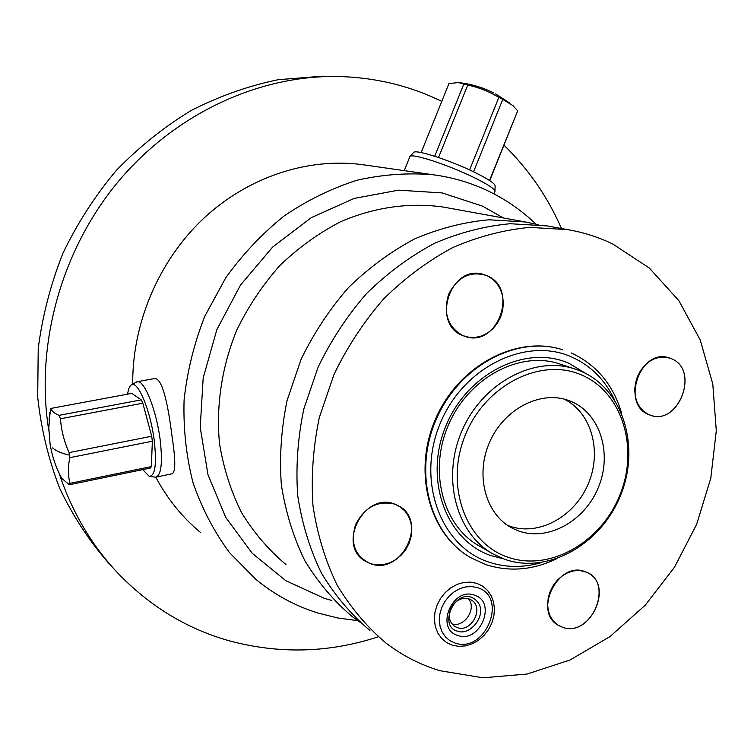 <?xml version="1.0" encoding="UTF-8"?>
<svg xmlns="http://www.w3.org/2000/svg" width="754" height="754" viewBox="0 0 754 754"><rect width="100%" height="100%" fill="white"/><g stroke="black" fill="none" stroke-linecap="round" stroke-linejoin="round"><path stroke-width="1.13" d="M413.409 152.713L413.776 152.299C416.566 149.396 450.704 160.527 474.539 172.27C488.733 179.301 495.604 183.938 495.124 186.191L494.954 190.913M409.714 157.03L410.138 156.332C412.975 153.382 448.564 165.051 473.446 177.256C488.262 184.56 495.425 189.358 494.926 191.639M357.782 620.665L337.801 617.978L318.216 613.115C295.54 606.122 274.767 594.887 255.898 579.402L229.405 552.503C214.079 531.702 201.968 508.498 193.071 482.899C186.238 456.283 183.241 428.696 184.08 400.11C187.18 371.439 194.098 343.475 204.824 316.209L225.682 277.906C242.656 254.268 262.175 233.589 284.239 215.88C307.387 200.178 331.685 188.293 357.142 180.206C382.825 174.428 408.225 172.619 433.314 174.787C452.881 177.407 471.316 182.873 488.62 191.205C506.17 199.716 521.928 210.677 535.906 224.089M365.652 165.126L361.684 164.56C307.462 157.52 247.783 177.002 203.194 218.82C158.792 260.818 132.176 323.306 132.723 384.191M155.805 477.207C167.416 498.941 182.289 517.329 200.404 532.371M156.559 477.028L172.016 473.795C175.635 472.456 175.682 460.298 172.148 437.311C168.613 408.479 162.798 376.632 154.127 378.631L153.222 378.791M538.252 224.654L525.491 221.987L489.026 219.782C464.03 222.044 439.299 228.387 414.832 238.811C390.949 251.497 368.847 267.755 348.527 287.566C329.63 309.149 313.815 333.079 301.072 359.356L287.095 400.459C281.251 428.79 279.338 456.867 281.336 484.69C285.559 511.853 293.353 537.112 304.739 560.467C317.952 582.314 333.843 601.061 352.401 616.715L359.762 622.041M567.545 229.612L529.817 227.397C503.917 229.829 478.243 236.539 452.815 247.519C427.961 260.893 404.926 278 383.72 298.848C363.975 321.553 347.424 346.699 334.05 374.304L319.328 417.462C313.127 447.179 311.016 476.594 312.976 505.717C317.246 534.134 325.247 560.495 336.972 584.831C350.601 607.573 367 627.036 386.18 643.219C402.636 655.726 420.506 664.877 439.808 670.683L483.031 677.808L527.14 674.029L570.071 659.967L609.986 636.593L645.264 605.16L674.528 567.168L696.677 524.237L710.805 478.14L716.3 430.741L712.794 384.022L700.221 339.979L678.854 300.658L649.354 268.056L612.776 244.023C598.563 237.152 583.492 232.345 567.545 229.612L547.253 225.936L510.138 223.721C484.662 226.077 459.44 232.609 434.474 243.316C410.091 256.36 387.499 273.052 366.717 293.4C347.387 315.558 331.195 340.12 318.122 367.085L303.758 409.252C297.736 438.3 295.719 467.065 297.698 495.566C301.949 523.38 309.847 549.214 321.411 573.068C334.842 595.377 351.006 614.501 369.884 630.438M462.815 335.596L468.922 337.311L475.293 337.434L481.627 335.973L487.602 333.014L492.937 328.697L497.367 323.24L500.684 316.916L502.711 310.035L503.361 302.929L502.598 295.945L500.458 289.423L497.027 283.692L492.475 279.037L487.027 275.691C470.571 270.535 457.782 276.699 448.668 294.173C443.05 313.174 447.763 326.982 462.815 335.596C431.043 324.088 450.119 264.597 482.607 274.183L487.027 275.691C519.317 288.584 497.499 348.414 464.964 336.388L462.815 335.596M370.6 563.728L376.877 564.953L383.418 564.633L389.893 562.786L395.991 559.506L401.411 554.963L405.888 549.383L409.205 543.031L411.203 536.235L411.788 529.317L410.921 522.607L408.64 516.452L405.049 511.146L400.327 506.961L394.7 504.106C377.745 500.26 364.71 507.103 355.577 524.643C350.044 543.408 355.049 556.433 370.6 563.728L364.55 560.75C336.708 544.134 364.766 491.561 394.7 504.106L398.696 505.943C428.3 521.052 401.778 575.67 370.6 563.728M648.874 414.587C677.328 428.149 700.805 370.45 671.569 358.763L666.263 357.207L660.627 357.123L654.953 358.536L649.533 361.373L644.632 365.492L640.523 370.695L637.394 376.708L635.434 383.221L634.717 389.912L635.292 396.416L637.121 402.419L640.108 407.612L644.095 411.741L648.874 414.587C620.646 404.427 640.174 348.131 668.675 357.716L671.569 358.763C699.976 370.026 678.685 426.264 650.287 415.124L648.874 414.587M562.437 627.234C591.786 638.384 615.16 580.938 585.029 571.655L579.562 570.514L573.785 570.835L567.979 572.588L562.446 575.707L557.479 580.033L553.313 585.349L550.184 591.381L548.252 597.828L547.602 604.34L548.271 610.599L550.222 616.282L553.351 621.098L557.498 624.812L562.437 627.234L558.375 625.368C532.663 611.814 558.233 560.373 585.029 571.655L587.696 572.833C614.453 585.321 590.062 637.893 562.437 627.234M452.523 605.396C457.216 599.468 462.683 597.3 468.913 598.883L471.382 600.052C484.539 607.46 471.495 632.964 457.263 627.611L454.389 626.216C448.517 621.202 447.669 614.604 451.844 606.423M468.375 598.714C477.254 608.412 464.125 628.327 451.816 623.775M491.721 553.2L479.205 545.934C442.918 526.056 428.036 470.958 448.753 424.238C469.092 377.349 519.779 350.761 559.091 363.748L560.74 364.295M581.211 371.336L574.463 368.819C534.218 355.577 482.786 382.787 462.202 430.289C441.194 477.621 456.113 533.681 493.239 554.077L504.935 559.364C548.12 574.557 601.023 544.256 620.485 495.557C640.532 447.103 623.36 389.337 581.211 371.336M581.692 375.04C622.521 392.41 639.204 448.385 619.75 495.378C600.881 542.597 549.591 571.937 507.81 557.178C465.746 543.172 444.502 485.633 465.227 435.284C485.34 384.7 541.193 356.925 581.692 375.04M571.004 401.392L568.403 400.393C540.345 390.157 503.974 408.979 489.591 442.23C474.879 475.331 485.736 514.69 512.352 528.224L518.46 530.91C548.045 541.74 584.972 521.014 598.506 487.112C612.465 453.371 600.165 413.409 571.004 401.392M507.395 525.265L509.336 526.009C538.205 536.584 574.19 517.046 588.063 484.351C602.314 451.816 591.692 412.485 564.03 399.073M504.03 145.22C528.592 169.216 547.734 196.982 561.457 228.509M378.074 636.866C328.386 653.096 278.217 654.255 227.576 640.334C185.993 628.289 149.443 605.905 117.926 573.2C91.554 545.255 71.922 511.872 59.048 473.041M441.759 101.404C409.13 85.381 373.786 77.068 335.737 76.465C257.001 75.786 173.693 114.561 117.03 183.071C60.631 251.751 35.033 346.303 48.869 431.005M328.141 76.305L322.439 76.192L278.151 79.707C248.462 85.843 219.574 96.05 191.497 110.31C164.268 126.795 139.245 146.794 116.418 170.31C95.221 195.559 77.398 223.193 62.94 253.212C50.659 284.173 42.422 315.983 38.218 348.65L37.7 397.235C41.187 429.186 48.558 459.62 59.783 488.535C73.044 516.188 89.387 541.127 108.821 563.351M135.72 382.401L137.52 381.675C144.504 380.289 156.521 410.591 160.15 439.705C162.77 463.041 161.271 475.538 155.644 477.216L149.829 476.377M142.76 469.619L149.141 476.274C155.173 476.217 156.86 464.247 154.221 440.355C150.555 411.005 138.218 381.024 131.771 384.757L136.625 381.863M127.624 394.154C128.35 388.772 129.735 385.633 131.771 384.757M61.734 478.338L69.302 484.765L150.414 468.036L151.328 466.594L152.365 441.213L151.705 436.236L142.826 403.192L141.262 399.865L131.752 393.381L50.942 408.423L49.104 419.488M69.302 484.765L69.99 483.342L151.328 466.594M141.262 399.865L59.038 415.341L60.461 418.772L142.826 403.192M69.99 483.342C67.926 475.322 67.879 466.764 69.839 457.669L69.095 452.607L151.705 436.236M69.839 457.669L152.365 441.213M69.095 452.607C64.175 441.656 61.3 430.383 60.461 418.772M59.038 415.341C54.288 413.362 51.583 411.062 50.942 408.423M421.137 152.562L448.941 83.59L458.423 82.563L467.744 85.061L438.536 157.492M463.842 83.986L434.709 156.238M489.742 180.611L517.678 110.829L489.544 180.479M467.744 85.061C478.828 87.389 489.195 91.498 498.865 97.379L502.767 99.396L473.55 171.789M498.865 97.379L469.582 169.923M502.767 99.396L512.965 105.635L517.678 110.829M503.493 217.991L482.579 206.162L442.146 192.93L398.583 190.159L354.163 198.415L311.355 217.633L272.675 247.02L240.517 285.059L216.869 329.592L203.184 377.98L200.215 427.32L207.972 474.7L225.748 517.442L252.251 553.313L285.738 580.627L324.201 598.29L331.666 600.448M446.538 207.661L442.852 206.992C409.356 202.308 374.125 207.218 340.535 221.761C318.603 233.137 298.367 247.727 279.819 265.549C262.609 284.965 248.245 306.51 236.737 330.195C221.799 366.727 215.908 405.869 219.518 443.606C223.589 468.309 230.95 491.354 241.61 512.729C253.947 532.795 268.754 550.09 286.03 564.633M474.389 595.151C497.244 601.692 480.241 643.596 458.017 635.537C434.747 629.354 452.08 586.584 474.389 595.151M477.433 587.649L471.768 586.546L465.812 586.885L459.855 588.657L454.2 591.786L449.13 596.122L444.926 601.428L441.787 607.441L439.893 613.86L439.318 620.344L440.11 626.555L442.212 632.201L445.51 636.97L449.846 640.636L454.973 643.03C485.435 653.963 508.667 596.716 477.433 587.649M485.397 564.435L470.694 557.687C429.516 534.247 413.013 471.684 436.434 418.866C459.412 365.86 516.707 335.389 561.966 349.536L561.655 349.441C516.094 335.247 458.95 365.511 435.935 418.093C412.457 470.458 428.489 533.021 469.695 557.093C428.866 533.304 412.824 470.826 436.359 418.281C459.45 365.549 516.537 335.341 561.655 349.441L562.776 349.79M621.626 413.239C613.285 384.813 596.499 364.71 571.259 352.947L571.164 352.91M541.278 562.597C523.191 567.913 505.614 567.724 488.545 562.013C440.873 546.377 416.368 481.401 439.78 424.474C462.494 367.273 525.934 336.256 571.673 356.991C590.759 365.615 605 379.818 614.397 399.611M503.37 558.799L491.127 555.66C446.462 540.863 423.663 479.987 445.567 426.726C466.82 373.221 526.132 344.06 569.091 363.381L586.395 373.805M69.491 455.152C61.394 453.277 55.777 450.854 52.648 447.895M413.776 152.299L410.138 156.332M494.775 191.836L493.945 193.882M433.314 174.787L361.684 164.56M446.528 207.652L525.491 221.987M457.537 631.164C472.428 637.007 492.569 607.583 471.712 597.404C453.54 590.222 438.715 626.923 457.537 631.164M452.381 645.217L446.519 642.493L441.552 638.327L437.754 632.926L435.312 626.574L434.361 619.609L434.945 612.371L437.018 605.236L440.477 598.553L445.143 592.663L450.779 587.866L457.103 584.407L463.804 582.456L470.543 582.116L476.971 583.398L482.749 586.235L487.593 590.476L491.259 595.886L493.578 602.182L494.454 609.043L493.851 616.15L491.815 623.143L488.451 629.703L483.917 635.518L478.422 640.297L472.23 643.812L465.633 645.867L458.941 646.366L452.504 645.254M470.694 557.687L485.557 564.52M556.245 558.94C532.607 570.231 509.073 572.097 485.642 564.548M574.463 368.819L559.091 363.748M512.352 528.224L511.287 527.659M335.737 76.465L322.439 76.192M409.931 156.502L404.238 170.63M137.52 381.675L154.127 378.631M49.887 412.334L48.812 428.055L50.056 443.757C51.998 456.132 55.975 467.81 61.988 478.799M493.766 92.978C482.626 87.36 470.845 83.892 458.423 82.563M509.666 102.996L495.538 93.901"/></g></svg>
